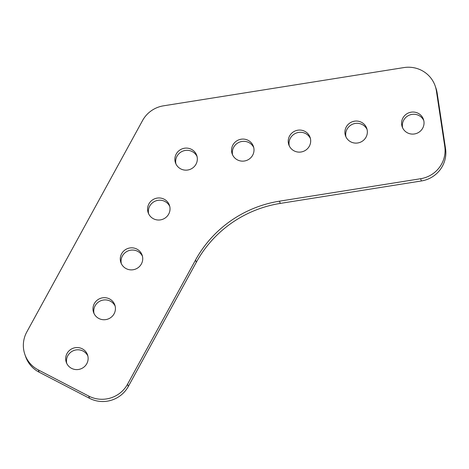 <?xml version="1.0" encoding="UTF-8"?>
<svg xmlns="http://www.w3.org/2000/svg" width="469" height="469" viewBox="0 0 469 469"><rect width="100%" height="100%" fill="white"/><g stroke="black" fill="none" stroke-linecap="round" stroke-linejoin="round"><path stroke-width="0.7" d="M232.606 154.917A11.256 11.004 160.8 0 1 253.735 147.542M232.905 144.991A11.256 11.004 160.8 0 1 253.407 146.398A11.256 11.004 160.8 0 1 241.84 161.119A11.256 11.004 160.8 0 1 232.905 144.991M289.279 145.9A11.256 11.004 160.8 0 1 310.414 138.525M289.584 135.975A11.256 11.004 160.8 0 1 310.085 137.388A11.256 11.004 160.8 0 1 298.513 152.103A11.256 11.004 160.8 0 1 289.584 135.975M345.958 136.889A11.256 11.004 160.8 0 1 367.086 129.514M346.257 126.958A11.256 11.004 160.8 0 1 366.758 128.371A11.256 11.004 160.8 0 1 355.191 143.086A11.256 11.004 160.8 0 1 346.257 126.958M402.631 127.873A11.256 11.004 160.8 0 1 423.765 120.498M402.935 117.948A11.256 11.004 160.8 0 1 423.437 119.355A11.256 11.004 160.8 0 1 411.864 134.075A11.256 11.004 160.8 0 1 402.935 117.948M148.632 213.794A11.256 11.004 160.8 0 1 169.76 206.419M148.931 203.868A11.256 11.004 160.8 0 1 169.432 205.275A11.256 11.004 160.8 0 1 157.865 219.996A11.256 11.004 160.8 0 1 148.931 203.868M175.928 163.933A11.256 11.004 160.8 0 1 197.062 156.558M176.233 154.002A11.256 11.004 160.8 0 1 196.734 155.415A11.256 11.004 160.8 0 1 185.161 170.13A11.256 11.004 160.8 0 1 176.233 154.002M121.33 263.654A11.256 11.004 160.8 0 1 142.465 256.279M121.635 253.729A11.256 11.004 160.8 0 1 142.13 255.142A11.256 11.004 160.8 0 1 130.564 269.857A11.256 11.004 160.8 0 1 121.635 253.729M94.029 313.521A11.256 11.004 160.8 0 1 115.163 306.146M94.333 303.59A11.256 11.004 160.8 0 1 114.835 305.002A11.256 11.004 160.8 0 1 103.268 319.717A11.256 11.004 160.8 0 1 94.333 303.59M66.733 363.381A11.256 11.004 160.8 0 1 87.861 356.006M67.038 353.456A11.256 11.004 160.8 0 1 87.533 354.863A11.256 11.004 160.8 0 1 75.966 369.584A11.256 11.004 160.8 0 1 67.038 353.456M437.167 93.102L436.387 90.863A28.715 28.076 -19.2 0 0 435.162 85.909L435.941 88.149A28.715 28.076 160.8 0 1 437.167 93.102L445.55 148.667A28.715 28.076 160.8 0 1 421.402 180.958L280.28 203.405A114.858 112.308 -19.2 0 0 196.306 262.282L128.33 386.444A28.715 28.076 160.8 0 1 89.497 398.31L39.126 372.181A28.715 28.076 160.8 0 1 25.666 356.71L24.886 354.476A28.715 28.076 -19.2 0 0 38.347 369.941L39.126 372.181M436.387 90.863L444.77 146.434L445.55 148.667M421.402 180.958L420.623 178.724L279.501 201.172A114.858 112.308 -19.2 0 0 195.526 260.049L127.55 384.205L128.33 386.444M89.497 398.31L88.717 396.071L38.347 369.941M24.886 354.476A28.715 28.076 -19.2 0 1 26.809 331.946L142.558 120.533A28.715 28.076 -19.2 0 1 163.552 105.812L403.856 67.589A28.715 28.076 -19.2 0 1 435.162 85.909M88.717 396.071A28.715 28.076 -19.2 0 0 127.55 384.205M420.623 178.724A28.715 28.076 -19.2 0 0 444.77 146.434M280.28 203.405L279.501 201.172M196.306 262.282L195.526 260.049"/></g></svg>
